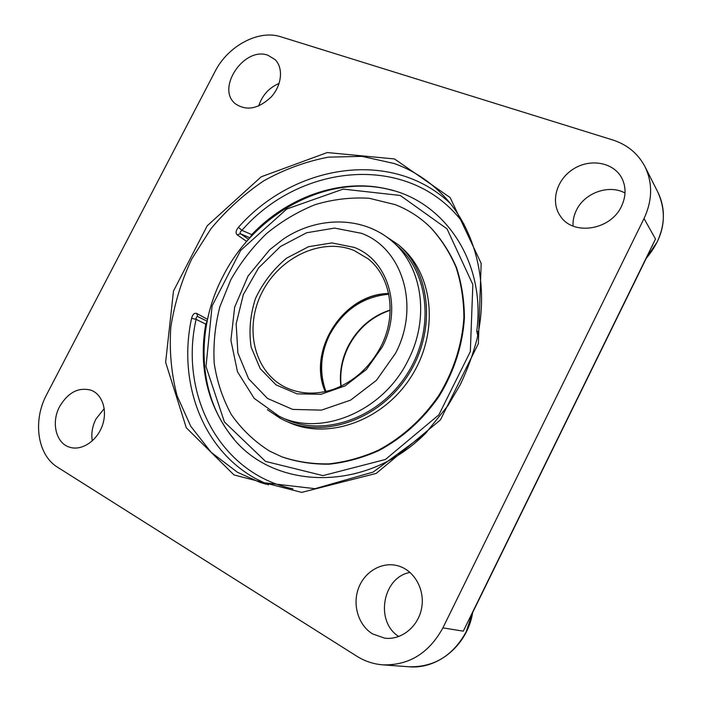<?xml version="1.0" encoding="UTF-8"?>
<svg xmlns="http://www.w3.org/2000/svg" width="702" height="702" viewBox="0 0 702 702"><rect width="100%" height="100%" fill="white"/><g stroke="black" fill="none" stroke-linecap="round" stroke-linejoin="round"><path stroke-width="1.05" d="M649.736 251.228L469.419 619.138M652.562 245.472L652.088 246.428L652.562 245.472M57.625 467.278C37.241 454.993 32.573 420.551 46.683 394.524L215.084 71.446C227.852 45.999 258.582 29.379 280.8 36.776L612.644 139.935C627.263 144.638 638.048 153.571 644.998 166.707C652.799 183.046 652.474 200.324 644.024 218.55L655.501 239.005L463.294 631.159L442.892 627.869C428.983 653.211 408.976 665.531 382.853 664.855C373.49 664.11 364.803 661.231 356.8 656.203L57.625 467.278M450.272 203.413C392.006 148.052 293.778 164.373 238.452 227.299C235.846 230.51 235.407 233.02 237.136 234.819L246.7 241.427M207.511 319.322L196.657 313.434C194.349 312.723 192.664 314.329 191.602 318.26C177.817 381.125 201.474 448.297 254.984 478.273L268.418 484.863M442.892 627.869L644.024 218.55M621.516 206.212C610.714 230.23 573.35 235.995 560.608 216.435C550.219 202.404 556.186 179.993 572.964 169.279C589.566 158.292 612.934 161.969 621.498 177.518C626.219 186.486 626.219 196.051 621.516 206.212M372.543 633.888C358.336 625.219 352.255 604.817 358.503 588.223C364.601 571.577 381.914 561.486 397.604 565.724C413.82 569.892 425.035 588.934 421.709 607.66C418.585 626.421 401.491 640.399 384.678 638.162L372.543 633.888M59.652 406.511C68.12 392.357 78.606 386.934 91.111 390.224C102.545 394.427 107.818 410.968 102.176 426.035C96.692 441.163 81.616 450.982 69.884 447.279C55.976 443.532 50.913 422.437 59.652 406.511M267.962 55.274L275.096 59.617C283.564 67.936 281.862 85.293 271.253 96.894C258.406 108.986 246.428 111.267 235.319 103.747C215.768 88.408 244.199 46.157 267.962 55.274M238.452 227.299L241.909 230.37C240.163 231.739 239.698 232.862 240.523 233.748L237.136 234.819M250.14 237.592L251.755 234.6C287.478 197.078 340.119 178.036 386.714 188.882C443.761 200.588 486.117 261.188 476.763 331.09L477.729 335.67M196.657 313.434L197.78 316.602L207.116 321.183L197.815 316.62C196.718 316.33 196.148 317.243 196.104 319.357L191.602 318.26M426.553 432.371L426.149 432.73C364.917 494.989 268.989 489.996 229.045 432.88C206.528 401.368 198.763 365.11 205.739 324.105L207.09 321.323M279.159 83.362C268.998 87.794 262.179 95.34 258.705 105.984M625.026 193.024C608.897 184.029 584.459 192.927 576.386 210.293C573.876 215.417 572.762 220.665 573.043 226.044M104.229 408.564L95.911 419.103C92.313 426.263 91.102 433.538 92.287 440.909M410.065 572.428C382.757 577.07 374.605 621.402 398.78 636.53M388.785 294.226C362.855 296.735 343.164 310.214 329.712 334.661C320.419 353.834 319.156 372.78 325.939 391.488M275.5 414.575L285.512 419.243C324.017 437.179 378.738 418.304 406.669 374.719C434.924 331.344 429.65 273.701 397.472 245.963L392.585 241.655C363.18 215.856 318.024 215.979 283.801 238.733L269.708 249.71L248.069 276L234.643 307.222L230.897 340.286L237.495 371.832L254.203 398.376L279.563 416.558C321.411 437.127 383.722 411.275 408.327 359.863C429.993 317.795 422.148 266.716 392.585 241.655M267.401 409.714L280.598 418.532L285.091 420.726C324.131 438.811 379.554 419.656 407.862 375.491C436.495 331.537 431.186 273.139 398.657 244.972L381.353 233.371M285.407 419.041L287.574 420.138M281.879 456.835L282.599 457.107C297.394 462.065 313.004 464.417 329.413 464.171C346.016 462.364 362.416 457.871 378.615 450.702C402.395 438.136 423.429 419.199 439.364 395.84C454.106 371.727 462.732 344.761 464.417 317.927C464.294 300.21 461.653 283.406 456.476 267.532C449.956 252.466 441.4 239.207 430.809 227.746L430.256 227.211C419.954 217.19 408.222 209.661 395.077 204.607L369.182 198.271C351.14 197.165 333.16 199.271 315.242 204.607C297.736 211.644 281.467 221.332 266.444 233.669C252.413 247.271 240.54 262.627 230.818 279.721L219.866 306.748C215.049 325.561 213.154 344.375 214.198 363.188C216.962 381.634 222.692 398.78 231.37 414.619C241.663 429.343 254.414 441.505 269.621 451.105L281.879 456.835C296.692 461.784 312.311 464.145 328.729 463.89C345.349 462.083 361.776 457.59 377.992 450.403C401.79 437.82 422.85 418.857 438.794 395.48C453.562 371.332 462.197 344.34 463.89 317.471C463.768 299.736 461.126 282.924 455.949 267.023C449.42 251.948 440.856 238.68 430.256 227.211M285.091 420.726L288.531 422.271C327.439 440.294 382.599 421.261 410.74 377.351C439.215 333.652 433.897 275.544 401.483 247.481L398.657 244.972M393.962 190.795L391.874 190.216C328.527 172.736 254.572 213.039 222.815 276.658C195.349 329.089 197.701 394.936 232.38 437.039L233.766 438.706M400.263 195.463L447.042 228.861L472.832 284.538L470.34 351.597L438.838 414.882L385.442 459.468L322.99 475.614L265.567 461.416L224.412 421.972L206.002 366.584L212.092 305.949L240.663 250.395L286.811 208.994L343.19 189.101L400.263 195.463M644.998 166.707L657.932 192.33C665.443 208.055 665.189 224.605 657.169 241.979L646.7 257.432M394.287 163.54C413.338 170.384 430.028 181.397 444.34 196.569C475.798 230.361 489.496 284.661 476.921 339.294C472.867 354.791 467.313 369.919 460.275 384.661L447.841 405.782L425.342 433.634L373.104 472.095L315.014 488.68L259.731 482.256L237.495 472.297L211.118 452.29L190.751 426.281L177.071 395.752C171.314 373.692 169.226 350.895 170.797 327.369C174.412 303.869 181.353 281.151 191.62 259.205L211.012 228.668C226.527 210.03 244.147 194.059 263.891 180.756C284.538 169.27 306.081 161.399 328.518 157.143L362.013 156.37L394.287 163.54M266.251 484.275L259.731 482.256M394.498 158.95L327.246 152.553L261.223 176.79L207.222 225.781L173.482 291.049L165.628 362.302L186.302 427.781L234.003 474.947L301.693 492.392L376.228 473.411L440.435 419.875L478.343 343.682L481.177 263.39L450.14 197.56L394.498 158.95M251.755 234.6L241.909 230.37C301.158 162.083 411.679 152.062 464.004 224.14M478.501 331.835L476.763 331.09M292.936 488.855C218.91 473.323 179.15 393.752 196.104 319.357L205.739 324.105M248.552 239.338L240.523 233.748L249.938 237.811M472.314 613.241L466.26 631.633C453.071 655.721 433.933 667.427 408.845 666.76C438.267 669.576 467.672 644.734 472.665 612.513M390.172 309.977C371.639 316.172 357.634 328.264 348.139 346.262C341.725 359.178 339.303 372.525 340.865 386.284M388.636 293.506C343.603 293.734 306.923 350.5 325.219 391.646M284.951 387.074C253.58 371.27 243.971 327.123 262.171 292.129C279.94 256.923 322.016 237.153 354.238 250.561L368.067 258.792C390.874 276.509 397.297 314.908 380.932 346.534C369.77 367.444 353.869 381.73 333.231 389.399C315.83 394.989 299.789 394.243 285.117 387.162L284.951 387.074M382.248 347.016C402.79 307.888 388.136 260.1 354.326 247.437L331.941 242.918L308.547 246.7L286.6 258.16C273.385 269.208 263.039 282.599 255.554 298.332C250.184 314.759 248.719 331.054 251.158 347.209L260.231 368.682L276.053 384.889L297.06 393.857L320.998 394.296L345.077 385.907L366.383 369.498L382.248 347.016M395.621 353.15L376.421 380.352L350.614 400.131L321.49 410.126L292.655 409.406L267.471 398.42L248.622 378.799L237.899 352.992L236.153 323.894L243.34 294.55L258.59 267.892L280.379 246.569L306.581 232.766L334.591 228.089L361.486 233.318C402.246 248.139 420.472 305.721 395.621 353.15M391.874 190.216L386.714 188.882M229.045 432.88L232.38 437.039M657.932 192.33C667.944 215.066 664.057 237.057 646.27 258.301M382.853 664.855L408.845 666.76M390.172 310.275C371.832 316.549 357.941 328.633 348.499 346.534C342.146 359.345 339.689 372.551 341.137 386.153M388.662 293.629C343.91 293.998 307.292 350.675 325.342 391.619"/></g></svg>
